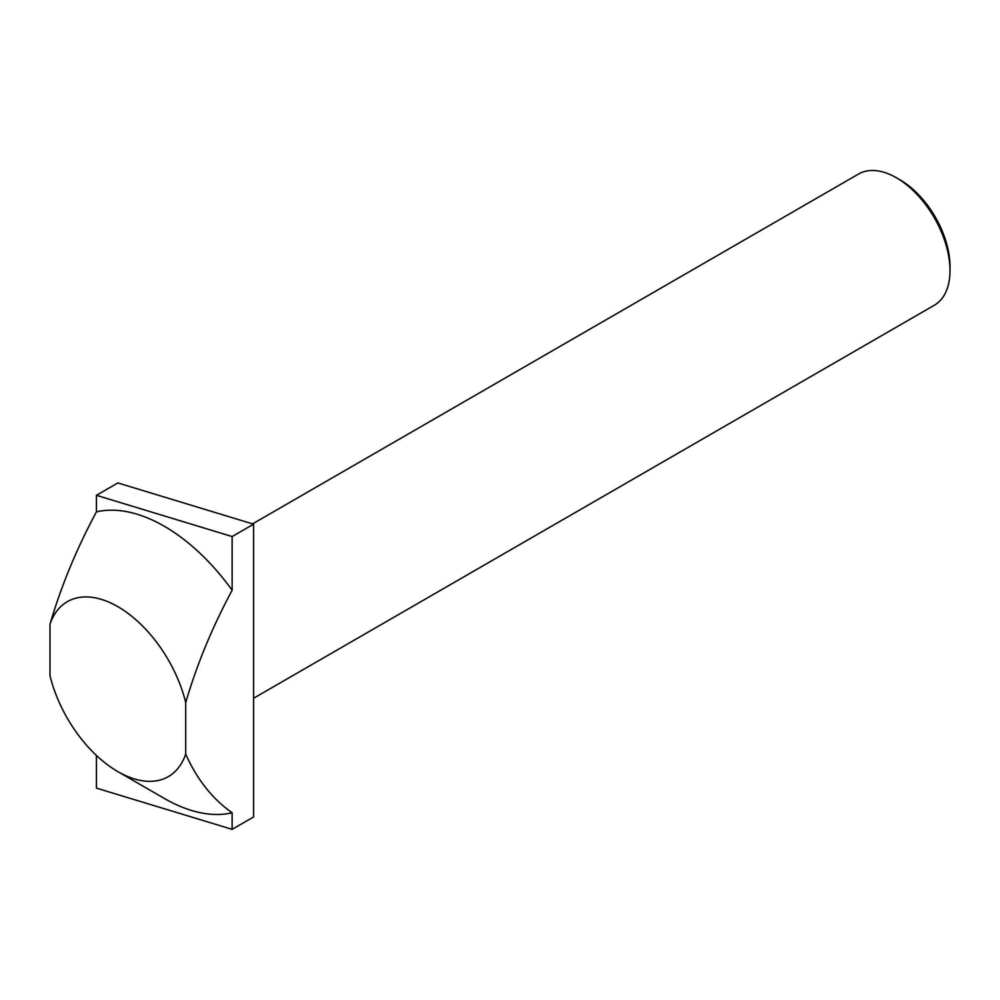 <?xml version="1.0" encoding="UTF-8"?>
<svg xmlns="http://www.w3.org/2000/svg" width="1000" height="1000" viewBox="0 0 1000 1000"><rect width="100%" height="100%" fill="white"/><g stroke="black" fill="none" stroke-linecap="round" stroke-linejoin="round"><path stroke-width="1.5" d="M896.425 177.775L900 179.838A70.713 40.825 60 0 1 950 266.438L950 270.562A75.763 43.738 -120 0 0 896.425 177.775A75.763 43.738 -120 0 0 858.55 174.025L252.575 523.875M253.575 698.263L934.312 305.25A75.763 43.738 -120 0 0 950 270.562M96.425 495.312L96.425 511.887A166.675 96.225 60 0 1 232.138 590.237L232.138 536.55L253.575 524.175L117.863 482.938L96.425 495.312L232.138 536.55M185.712 702.562A101.013 58.325 -120 0 0 117.863 606.663A101.013 58.325 -120 0 0 50 624.212L50 675.713A101.013 58.325 -120 0 0 117.85 771.612A101.013 58.325 -120 0 0 185.712 754.075L185.712 702.562C196.775 664.725 212.25 627.275 232.138 590.237M96.425 511.887C76.625 548.688 61.15 586.138 50 624.212M253.575 524.175L253.575 816.975L232.138 829.35L232.138 812.775A166.675 96.225 60 0 1 164.288 798.425L117.85 771.612M232.138 812.775C212.35 798.838 196.863 779.262 185.712 754.075M96.425 755.45L96.425 788.112L232.138 829.35"/></g></svg>
